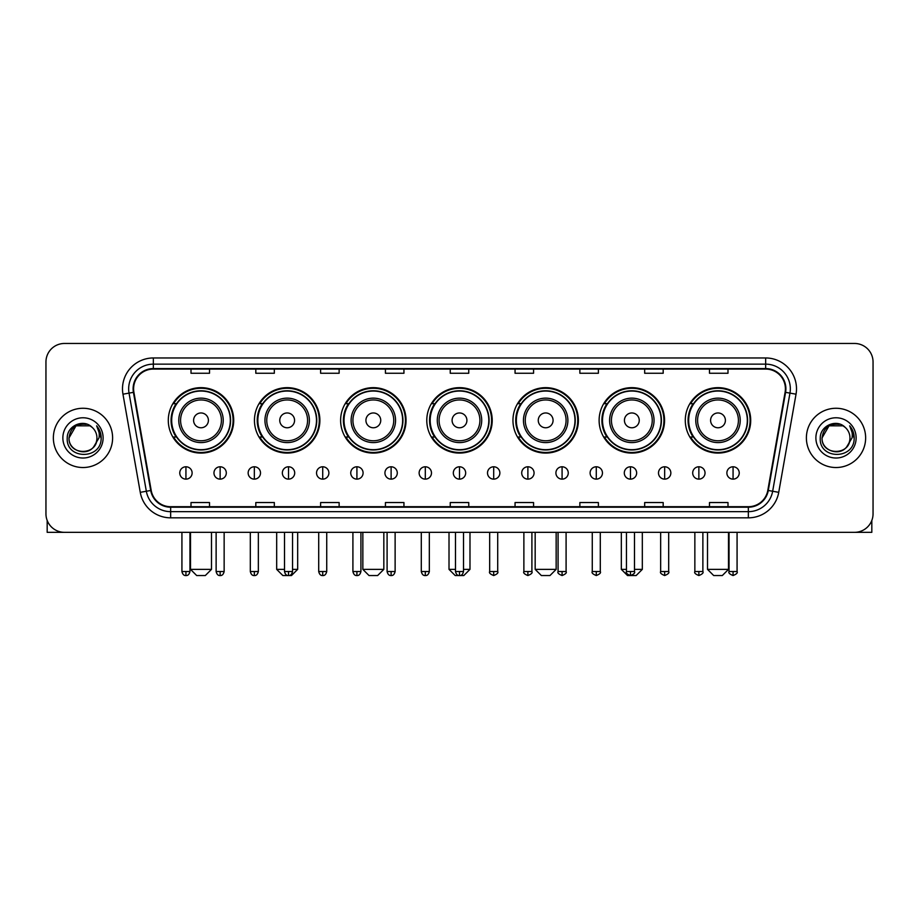 <?xml version="1.0" encoding="UTF-8"?>
<svg xmlns="http://www.w3.org/2000/svg" width="919" height="919" viewBox="0 0 919 919"><rect width="100%" height="100%" fill="white"/><g stroke="black" fill="none" stroke-linecap="round" stroke-linejoin="round"><path stroke-width="1.38" d="M685.287 420.362A32.716 32.716 0 0 0 718.003 453.078A32.716 32.716 0 0 0 750.708 420.362A32.716 32.716 0 0 0 718.003 387.657A32.716 32.716 0 0 0 685.287 420.362M599.119 420.362A32.716 32.716 0 0 0 631.835 453.078A32.716 32.716 0 0 0 664.552 420.362A32.716 32.716 0 0 0 631.835 387.657A32.716 32.716 0 0 0 599.119 420.362M512.951 420.362A32.716 32.716 0 0 0 545.668 453.078A32.716 32.716 0 0 0 578.384 420.362A32.716 32.716 0 0 0 545.668 387.657A32.716 32.716 0 0 0 512.951 420.362M426.784 420.362A32.716 32.716 0 0 0 459.5 453.078A32.716 32.716 0 0 0 492.216 420.362A32.716 32.716 0 0 0 459.5 387.657A32.716 32.716 0 0 0 426.784 420.362M340.616 420.362A32.716 32.716 0 0 0 373.332 453.078A32.716 32.716 0 0 0 406.049 420.362A32.716 32.716 0 0 0 373.332 387.657A32.716 32.716 0 0 0 340.616 420.362M254.448 420.362A32.716 32.716 0 0 0 287.165 453.078A32.716 32.716 0 0 0 319.881 420.362A32.716 32.716 0 0 0 287.165 387.657A32.716 32.716 0 0 0 254.448 420.362M168.292 420.362A32.716 32.716 0 0 0 200.997 453.078A32.716 32.716 0 0 0 233.713 420.362A32.716 32.716 0 0 0 200.997 387.657A32.716 32.716 0 0 0 168.292 420.362M176.138 437.03A29.936 29.936 0 0 1 176.138 403.705M262.294 437.03A29.936 29.936 0 0 1 262.294 403.705M348.462 437.03A29.936 29.936 0 0 1 348.462 403.705M434.63 437.03A29.936 29.936 0 0 1 434.63 403.705M520.797 437.03A29.936 29.936 0 0 1 520.797 403.705M606.965 437.03A29.936 29.936 0 0 1 606.965 403.705M693.133 437.03A29.936 29.936 0 0 1 693.133 403.705M45.95 361.971L45.95 513.813A18.518 18.518 0 0 0 64.468 532.331L854.532 532.331A18.518 18.518 0 0 0 873.05 513.813L873.05 361.971A18.518 18.518 0 0 0 854.532 343.465L64.468 343.465A18.518 18.518 0 0 0 45.95 361.971L45.95 513.813M53.359 437.892A29.626 29.626 0 0 0 82.986 467.53A29.626 29.626 0 0 0 112.612 437.892A29.626 29.626 0 0 0 82.986 408.266A29.626 29.626 0 0 0 53.359 437.892A29.626 29.626 0 0 0 82.986 467.53A29.626 29.626 0 0 0 112.612 437.892A29.626 29.626 0 0 0 82.986 408.266A29.626 29.626 0 0 0 53.359 437.892M806.388 437.892A29.626 29.626 0 0 0 836.014 467.53A29.626 29.626 0 0 0 865.641 437.892A29.626 29.626 0 0 0 836.014 408.266A29.626 29.626 0 0 0 806.388 437.892A29.626 29.626 0 0 0 836.014 467.53A29.626 29.626 0 0 0 865.641 437.892A29.626 29.626 0 0 0 836.014 408.266A29.626 29.626 0 0 0 806.388 437.892M133.6 388.829A19.747 19.747 0 0 1 153.347 369.07L765.653 369.07A19.747 19.747 0 0 1 785.102 392.252L767.802 490.401A19.747 19.747 0 0 1 748.342 506.714L170.658 506.714A19.747 19.747 0 0 1 151.198 490.401L133.898 392.252A19.747 19.747 0 0 1 133.6 388.829M133.106 388.829A20.241 20.241 0 0 0 133.416 392.344L150.716 490.482A20.241 20.241 0 0 0 170.658 507.208L748.342 507.208A20.241 20.241 0 0 0 768.284 490.482L785.584 392.344A20.241 20.241 0 0 0 765.653 368.576L153.347 368.576A20.241 20.241 0 0 0 133.106 388.829M122.962 394.182A30.867 30.867 0 0 1 153.347 357.962L765.653 357.962A30.867 30.867 0 0 1 796.038 394.182L778.738 492.331A30.867 30.867 0 0 1 748.342 517.834L170.658 517.834A30.867 30.867 0 0 1 140.262 492.331L122.962 394.182L129.039 393.114A24.687 24.687 0 0 1 153.347 364.142L765.653 364.142A24.687 24.687 0 0 1 789.961 393.114L772.661 491.251A24.687 24.687 0 0 1 748.342 511.653L170.658 511.653A24.687 24.687 0 0 1 146.339 491.251L129.039 393.114A24.687 24.687 0 0 1 128.66 388.829M854.532 343.465L64.468 343.465M64.468 532.331L854.532 532.331M873.05 513.813L873.05 361.971M768.284 490.482L772.661 491.251L789.961 393.114L796.038 394.182M450.241 369.07L450.241 373.252L468.759 373.252L468.759 369.07M385.429 369.07L385.429 373.252L403.946 373.252L403.946 369.07M320.616 369.07L320.616 373.252L339.134 373.252L339.134 369.07M255.815 369.07L255.815 373.252L274.333 373.252L274.333 369.07M191.003 369.07L191.003 373.252L209.521 373.252L209.521 369.07M515.054 369.07L515.054 373.252L533.571 373.252L533.571 369.07M579.866 369.07L579.866 373.252L598.384 373.252L598.384 369.07M644.667 369.07L644.667 373.252L663.185 373.252L663.185 369.07M709.479 369.07L709.479 373.252L727.997 373.252L727.997 369.07M468.759 506.714L468.759 502.544L450.241 502.544L450.241 506.714M403.946 506.714L403.946 502.544L385.429 502.544L385.429 506.714M339.134 506.714L339.134 502.544L320.616 502.544L320.616 506.714M274.333 506.714L274.333 502.544L255.815 502.544L255.815 506.714M209.521 506.714L209.521 502.544L191.003 502.544L191.003 506.714M533.571 506.714L533.571 502.544L515.054 502.544L515.054 506.714M598.384 506.714L598.384 502.544L579.866 502.544L579.866 506.714M663.185 506.714L663.185 502.544L644.667 502.544L644.667 506.714M727.997 506.714L727.997 502.544L709.479 502.544L709.479 506.714M92.118 427.358A13.946 13.946 0 0 1 96.932 437.892C97.793 455.893 68.178 455.893 69.04 437.892L76.013 425.819L89.959 425.819L92.118 427.358C83.56 418.386 67.076 425.773 67.236 437.892C65.663 459.431 100.585 459.994 101.147 438.937L101.182 437.892C101.124 433.32 99.608 429.299 96.61 425.842C98.884 429.575 99.689 433.596 99.011 437.892L93.669 446.864A13.946 13.946 0 0 0 96.932 437.892C97.793 455.893 68.178 455.893 69.04 437.892C70.395 427.875 76.139 423.349 86.283 424.337M93.669 446.864C86.271 456.869 68.305 450.471 69.04 437.892M62.86 437.892A20.126 20.126 0 0 0 82.986 458.018A20.126 20.126 0 0 0 103.112 437.892A20.126 20.126 0 0 0 82.986 417.777A20.126 20.126 0 0 0 62.86 437.892M96.748 425.991L101.17 438.42M47.179 520.464L47.179 532.331L118.781 532.331M205.316 575.535L196.677 575.535L190.509 569.366L211.496 569.366L205.316 575.535M208.406 420.362A7.409 7.409 0 0 0 200.997 412.964A7.409 7.409 0 0 0 193.599 420.362A7.409 7.409 0 0 0 200.997 427.772A7.409 7.409 0 0 0 208.406 420.362M223.225 420.362A22.217 22.217 0 0 0 200.997 398.145A22.217 22.217 0 0 0 178.78 420.362A22.217 22.217 0 0 0 200.997 442.59A22.217 22.217 0 0 0 223.225 420.362A22.217 22.217 0 0 1 200.997 442.59A22.217 22.217 0 0 1 178.78 420.362M230.324 420.362A29.316 29.316 0 0 0 200.997 391.046A29.316 29.316 0 0 0 171.681 420.362A29.316 29.316 0 0 0 200.997 449.69A29.316 29.316 0 0 0 230.324 420.362M233.093 420.362A32.096 32.096 0 0 1 173.565 437.03L176.54 437.03A29.592 29.592 0 0 0 220.583 442.556A29.592 29.592 0 0 0 220.583 398.18A29.592 29.592 0 0 0 176.54 403.705L173.565 403.705A32.096 32.096 0 0 1 233.093 420.362M292.541 569.366L297.664 569.366L291.484 575.535L282.845 575.535L276.676 569.366L284.511 569.366M294.574 420.362A7.409 7.409 0 0 0 287.165 412.964A7.409 7.409 0 0 0 279.755 420.362A7.409 7.409 0 0 0 287.165 427.772A7.409 7.409 0 0 0 294.574 420.362M309.393 420.362A22.217 22.217 0 0 0 287.165 398.145A22.217 22.217 0 0 0 264.948 420.362A22.217 22.217 0 0 0 287.165 442.59A22.217 22.217 0 0 0 309.393 420.362A22.217 22.217 0 0 1 287.165 442.59A22.217 22.217 0 0 1 264.948 420.362M316.481 420.362A29.316 29.316 0 0 0 287.165 391.046A29.316 29.316 0 0 0 257.848 420.362A29.316 29.316 0 0 0 287.165 449.69A29.316 29.316 0 0 0 316.481 420.362M319.261 420.362A32.096 32.096 0 0 1 259.732 437.03L262.708 437.03A29.592 29.592 0 0 0 306.751 442.556A29.592 29.592 0 0 0 306.751 398.18A29.592 29.592 0 0 0 262.708 403.705L259.732 403.705A32.096 32.096 0 0 1 319.261 420.362M377.652 575.535L369.013 575.535L362.844 569.366L383.832 569.366L377.652 575.535M380.742 420.362A7.409 7.409 0 0 0 373.332 412.964A7.409 7.409 0 0 0 365.923 420.362A7.409 7.409 0 0 0 373.332 427.772A7.409 7.409 0 0 0 380.742 420.362M395.549 420.362A22.217 22.217 0 0 0 373.332 398.145A22.217 22.217 0 0 0 351.115 420.362A22.217 22.217 0 0 0 373.332 442.59A22.217 22.217 0 0 0 395.549 420.362A22.217 22.217 0 0 1 373.332 442.59A22.217 22.217 0 0 1 351.115 420.362M402.648 420.362A29.316 29.316 0 0 0 373.332 391.046A29.316 29.316 0 0 0 344.016 420.362A29.316 29.316 0 0 0 373.332 449.69A29.316 29.316 0 0 0 402.648 420.362M405.428 420.362A32.096 32.096 0 0 1 345.9 437.03L348.875 437.03A29.592 29.592 0 0 0 392.918 442.556A29.592 29.592 0 0 0 392.918 398.18A29.592 29.592 0 0 0 348.875 403.705L345.9 403.705A32.096 32.096 0 0 1 405.428 420.362M463.509 569.366L469.988 569.366L463.819 575.535L455.181 575.535L449.012 569.366L455.491 569.366M466.909 420.362A7.409 7.409 0 0 0 459.5 412.964A7.409 7.409 0 0 0 452.091 420.362A7.409 7.409 0 0 0 459.5 427.772A7.409 7.409 0 0 0 466.909 420.362M481.717 420.362A22.217 22.217 0 0 0 459.5 398.145A22.217 22.217 0 0 0 437.283 420.362A22.217 22.217 0 0 0 459.5 442.59A22.217 22.217 0 0 0 481.717 420.362A22.217 22.217 0 0 1 459.5 442.59A22.217 22.217 0 0 1 437.283 420.362M488.816 420.362A29.316 29.316 0 0 0 459.5 391.046A29.316 29.316 0 0 0 430.184 420.362A29.316 29.316 0 0 0 459.5 449.69A29.316 29.316 0 0 0 488.816 420.362M491.596 420.362A32.096 32.096 0 0 1 432.068 437.03L435.043 437.03A29.592 29.592 0 0 0 479.086 442.556A29.592 29.592 0 0 0 479.086 398.18A29.592 29.592 0 0 0 435.043 403.705L432.068 403.705A32.096 32.096 0 0 1 491.596 420.362M549.987 575.535L541.348 575.535L535.168 569.366L556.156 569.366L549.987 575.535M553.077 420.362A7.409 7.409 0 0 0 545.668 412.964A7.409 7.409 0 0 0 538.258 420.362A7.409 7.409 0 0 0 545.668 427.772A7.409 7.409 0 0 0 553.077 420.362M567.885 420.362A22.217 22.217 0 0 0 545.668 398.145A22.217 22.217 0 0 0 523.451 420.362A22.217 22.217 0 0 0 545.668 442.59A22.217 22.217 0 0 0 567.885 420.362A22.217 22.217 0 0 1 545.668 442.59A22.217 22.217 0 0 1 523.451 420.362M574.984 420.362A29.316 29.316 0 0 0 545.668 391.046A29.316 29.316 0 0 0 516.352 420.362A29.316 29.316 0 0 0 545.668 449.69A29.316 29.316 0 0 0 574.984 420.362M577.764 420.362A32.096 32.096 0 0 1 518.236 437.03L521.211 437.03A29.592 29.592 0 0 0 565.242 442.556A29.592 29.592 0 0 0 565.242 398.18A29.592 29.592 0 0 0 521.211 403.705L518.236 403.705A32.096 32.096 0 0 1 577.764 420.362M634.489 569.366L642.324 569.366L636.155 575.535L627.516 575.535L621.336 569.366L626.459 569.366M639.245 420.362A7.409 7.409 0 0 0 631.835 412.964A7.409 7.409 0 0 0 624.426 420.362A7.409 7.409 0 0 0 631.835 427.772A7.409 7.409 0 0 0 639.245 420.362M654.052 420.362A22.217 22.217 0 0 0 631.835 398.145A22.217 22.217 0 0 0 609.607 420.362A22.217 22.217 0 0 0 631.835 442.59A22.217 22.217 0 0 0 654.052 420.362A22.217 22.217 0 0 1 631.835 442.59A22.217 22.217 0 0 1 609.607 420.362M661.152 420.362A29.316 29.316 0 0 0 631.835 391.046A29.316 29.316 0 0 0 602.519 420.362A29.316 29.316 0 0 0 631.835 449.69A29.316 29.316 0 0 0 661.152 420.362M663.932 420.362A32.096 32.096 0 0 1 604.403 437.03L607.379 437.03A29.592 29.592 0 0 0 651.41 442.556A29.592 29.592 0 0 0 651.41 398.18A29.592 29.592 0 0 0 607.379 403.705L604.403 403.705A32.096 32.096 0 0 1 663.932 420.362M722.323 575.535L713.684 575.535L707.504 569.366L728.491 569.366L722.323 575.535M725.401 420.362A7.409 7.409 0 0 0 718.003 412.964A7.409 7.409 0 0 0 710.594 420.362A7.409 7.409 0 0 0 718.003 427.772A7.409 7.409 0 0 0 725.401 420.362M740.22 420.362A22.217 22.217 0 0 0 718.003 398.145A22.217 22.217 0 0 0 695.775 420.362A22.217 22.217 0 0 0 718.003 442.59A22.217 22.217 0 0 0 740.22 420.362A22.217 22.217 0 0 1 718.003 442.59A22.217 22.217 0 0 1 695.775 420.362M747.319 420.362A29.316 29.316 0 0 0 718.003 391.046A29.316 29.316 0 0 0 688.676 420.362A29.316 29.316 0 0 0 718.003 449.69A29.316 29.316 0 0 0 747.319 420.362M750.099 420.362A32.096 32.096 0 0 1 690.571 437.03L693.546 437.03A29.592 29.592 0 0 0 737.578 442.556A29.592 29.592 0 0 0 737.578 398.18A29.592 29.592 0 0 0 693.546 403.705L690.571 403.705A32.096 32.096 0 0 1 750.099 420.362M185.937 466.783A6.169 6.169 0 0 0 179.768 472.952A6.169 6.169 0 0 0 185.937 479.132A6.169 6.169 0 0 0 192.117 472.952A6.169 6.169 0 0 0 185.937 466.783L185.937 479.132A6.169 6.169 0 0 0 192.117 472.952A6.169 6.169 0 0 0 185.937 466.783M220.135 466.783A6.169 6.169 0 0 0 213.966 472.952A6.169 6.169 0 0 0 220.135 479.132A6.169 6.169 0 0 0 226.304 472.952A6.169 6.169 0 0 0 220.135 466.783L220.135 479.132A6.169 6.169 0 0 0 226.304 472.952A6.169 6.169 0 0 0 220.135 466.783M254.333 466.783A6.169 6.169 0 0 0 248.153 472.952A6.169 6.169 0 0 0 254.333 479.132A6.169 6.169 0 0 0 260.502 472.952A6.169 6.169 0 0 0 254.333 466.783L254.333 479.132A6.169 6.169 0 0 0 260.502 472.952A6.169 6.169 0 0 0 254.333 466.783M288.52 466.783A6.169 6.169 0 0 0 282.351 472.952A6.169 6.169 0 0 0 288.52 479.132A6.169 6.169 0 0 0 294.7 472.952A6.169 6.169 0 0 0 288.52 466.783L288.52 479.132A6.169 6.169 0 0 0 294.7 472.952A6.169 6.169 0 0 0 288.52 466.783M322.718 466.783A6.169 6.169 0 0 0 316.55 472.952A6.169 6.169 0 0 0 322.718 479.132A6.169 6.169 0 0 0 328.887 472.952A6.169 6.169 0 0 0 322.718 466.783L322.718 479.132A6.169 6.169 0 0 0 328.887 472.952A6.169 6.169 0 0 0 322.718 466.783M356.917 466.783A6.169 6.169 0 0 0 350.748 472.952A6.169 6.169 0 0 0 356.917 479.132A6.169 6.169 0 0 0 363.085 472.952A6.169 6.169 0 0 0 356.917 466.783L356.917 479.132A6.169 6.169 0 0 0 363.085 472.952A6.169 6.169 0 0 0 356.917 466.783M391.115 466.783A6.169 6.169 0 0 0 384.935 472.952A6.169 6.169 0 0 0 391.115 479.132A6.169 6.169 0 0 0 397.284 472.952A6.169 6.169 0 0 0 391.115 466.783L391.115 479.132A6.169 6.169 0 0 0 397.284 472.952A6.169 6.169 0 0 0 391.115 466.783M425.302 466.783A6.169 6.169 0 0 0 419.133 472.952A6.169 6.169 0 0 0 425.302 479.132A6.169 6.169 0 0 0 431.482 472.952A6.169 6.169 0 0 0 425.302 466.783L425.302 479.132A6.169 6.169 0 0 0 431.482 472.952A6.169 6.169 0 0 0 425.302 466.783M459.5 466.783A6.169 6.169 0 0 0 453.331 472.952A6.169 6.169 0 0 0 459.5 479.132A6.169 6.169 0 0 0 465.669 472.952A6.169 6.169 0 0 0 459.5 466.783L459.5 479.132A6.169 6.169 0 0 0 465.669 472.952A6.169 6.169 0 0 0 459.5 466.783M493.698 466.783A6.169 6.169 0 0 0 487.518 472.952A6.169 6.169 0 0 0 493.698 479.132A6.169 6.169 0 0 0 499.867 472.952A6.169 6.169 0 0 0 493.698 466.783L493.698 479.132A6.169 6.169 0 0 0 499.867 472.952A6.169 6.169 0 0 0 493.698 466.783M527.885 466.783A6.169 6.169 0 0 0 521.716 472.952A6.169 6.169 0 0 0 527.885 479.132A6.169 6.169 0 0 0 534.065 472.952A6.169 6.169 0 0 0 527.885 466.783L527.885 479.132A6.169 6.169 0 0 0 534.065 472.952A6.169 6.169 0 0 0 527.885 466.783M562.083 466.783A6.169 6.169 0 0 0 555.915 472.952A6.169 6.169 0 0 0 562.083 479.132A6.169 6.169 0 0 0 568.252 472.952A6.169 6.169 0 0 0 562.083 466.783L562.083 479.132A6.169 6.169 0 0 0 568.252 472.952A6.169 6.169 0 0 0 562.083 466.783M596.282 466.783A6.169 6.169 0 0 0 590.113 472.952A6.169 6.169 0 0 0 596.282 479.132A6.169 6.169 0 0 0 602.45 472.952A6.169 6.169 0 0 0 596.282 466.783L596.282 479.132A6.169 6.169 0 0 0 602.45 472.952A6.169 6.169 0 0 0 596.282 466.783M630.48 466.783A6.169 6.169 0 0 0 624.3 472.952A6.169 6.169 0 0 0 630.48 479.132A6.169 6.169 0 0 0 636.649 472.952A6.169 6.169 0 0 0 630.48 466.783L630.48 479.132A6.169 6.169 0 0 0 636.649 472.952A6.169 6.169 0 0 0 630.48 466.783M664.667 466.783A6.169 6.169 0 0 0 658.498 472.952A6.169 6.169 0 0 0 664.667 479.132A6.169 6.169 0 0 0 670.847 472.952A6.169 6.169 0 0 0 664.667 466.783L664.667 479.132A6.169 6.169 0 0 0 670.847 472.952A6.169 6.169 0 0 0 664.667 466.783M698.865 466.783A6.169 6.169 0 0 0 692.696 472.952A6.169 6.169 0 0 0 698.865 479.132A6.169 6.169 0 0 0 705.034 472.952A6.169 6.169 0 0 0 698.865 466.783L698.865 479.132A6.169 6.169 0 0 0 705.034 472.952A6.169 6.169 0 0 0 698.865 466.783M733.063 466.783A6.169 6.169 0 0 0 726.883 472.952A6.169 6.169 0 0 0 733.063 479.132A6.169 6.169 0 0 0 739.232 472.952A6.169 6.169 0 0 0 733.063 466.783L733.063 479.132A6.169 6.169 0 0 0 739.232 472.952A6.169 6.169 0 0 0 733.063 466.783M871.821 520.464L871.821 532.331L800.219 532.331M845.158 427.358A13.946 13.946 0 0 1 849.96 437.892C850.822 455.893 821.207 455.893 822.068 437.892L829.041 425.819L842.987 425.819L845.158 427.358C836.589 418.386 820.116 425.773 820.265 437.892C818.703 459.431 853.613 459.994 854.176 438.937L854.211 437.892C854.153 433.32 852.637 429.299 849.638 425.842C851.913 429.575 852.717 433.596 852.051 437.892L846.709 446.864A13.946 13.946 0 0 0 849.96 437.892C850.822 455.893 821.207 455.893 822.068 437.892C823.424 427.875 829.168 423.349 839.311 424.337M846.709 446.864C839.3 456.869 821.345 450.471 822.068 437.892M815.888 437.892A20.126 20.126 0 0 0 836.014 458.018A20.126 20.126 0 0 0 856.14 437.892A20.126 20.126 0 0 0 836.014 417.777A20.126 20.126 0 0 0 815.888 437.892M849.776 425.991L854.199 438.42M765.653 357.962L765.653 368.576M129.039 393.114L133.416 392.344M170.658 517.834L170.658 507.208M748.342 507.208L748.342 517.834M140.262 492.331L150.716 490.482M785.584 392.344L789.961 393.114M153.347 357.962L153.347 368.576M772.661 491.251L778.738 492.331M221.41 420.362A20.413 20.413 0 0 0 200.997 399.949A20.413 20.413 0 0 0 180.583 420.362A20.413 20.413 0 0 0 200.997 440.775A20.413 20.413 0 0 0 221.41 420.362M307.578 420.362A20.413 20.413 0 0 0 287.165 399.949A20.413 20.413 0 0 0 266.751 420.362A20.413 20.413 0 0 0 287.165 440.775A20.413 20.413 0 0 0 307.578 420.362M393.746 420.362A20.413 20.413 0 0 0 373.332 399.949A20.413 20.413 0 0 0 352.919 420.362A20.413 20.413 0 0 0 373.332 440.775A20.413 20.413 0 0 0 393.746 420.362M479.913 420.362A20.413 20.413 0 0 0 459.5 399.949A20.413 20.413 0 0 0 439.087 420.362A20.413 20.413 0 0 0 459.5 440.775A20.413 20.413 0 0 0 479.913 420.362M566.081 420.362A20.413 20.413 0 0 0 545.668 399.949A20.413 20.413 0 0 0 525.254 420.362A20.413 20.413 0 0 0 545.668 440.775A20.413 20.413 0 0 0 566.081 420.362M652.249 420.362A20.413 20.413 0 0 0 631.835 399.949A20.413 20.413 0 0 0 611.422 420.362A20.413 20.413 0 0 0 631.835 440.775A20.413 20.413 0 0 0 652.249 420.362M738.416 420.362A20.413 20.413 0 0 0 718.003 399.949A20.413 20.413 0 0 0 697.59 420.362A20.413 20.413 0 0 0 718.003 440.775A20.413 20.413 0 0 0 738.416 420.362M185.937 571.526L181.928 571.526C182.628 574.386 183.961 575.731 185.937 575.535L185.937 571.526L189.957 571.526L189.957 532.331M220.135 571.526L216.126 571.526C216.827 574.386 218.159 575.731 220.135 575.535L220.135 571.526L224.144 571.526L224.144 532.331M254.333 571.526L250.313 571.526C251.013 574.386 252.357 575.731 254.333 575.535L254.333 571.526L258.342 571.526L258.342 532.331M288.52 571.526L284.511 571.526C285.212 574.386 286.556 575.731 288.52 575.535L288.52 571.526L292.541 571.526L292.541 532.331M322.718 571.526L318.709 571.526C319.41 574.386 320.742 575.731 322.718 575.535L322.718 571.526L326.727 571.526L326.727 532.331M356.917 571.526L352.907 571.526C353.608 574.386 354.941 575.731 356.917 575.535L356.917 571.526L360.926 571.526L360.926 532.331M391.115 571.526L387.094 571.526C387.795 574.386 389.139 575.731 391.115 575.535L391.115 571.526L395.124 571.526L395.124 532.331M425.302 571.526L421.293 571.526C421.993 574.386 423.326 575.731 425.302 575.535L425.302 571.526L429.322 571.526L429.322 532.331M459.5 571.526L455.491 571.526C456.192 574.386 457.524 575.731 459.5 575.535L459.5 571.526L463.509 571.526L463.509 532.331M493.698 571.526L489.678 571.526C488.874 572.813 490.206 574.145 493.698 575.535L493.698 571.526L497.707 571.526L497.707 532.331M527.885 571.526L523.876 571.526C523.06 572.813 524.404 574.145 527.885 575.535L527.885 571.526L531.906 571.526L531.906 532.331M562.083 571.526L558.074 571.526C557.259 572.813 558.591 574.145 562.083 575.535L562.083 571.526L566.093 571.526L566.093 532.331M596.282 571.526L592.273 571.526C591.457 572.813 592.789 574.145 596.282 575.535L596.282 571.526L600.291 571.526L600.291 532.331M630.48 571.526L626.459 571.526C625.644 572.813 626.988 574.145 630.48 575.535L630.48 571.526L634.489 571.526L634.489 532.331M664.667 571.526L660.658 571.526C659.842 572.813 661.186 574.145 664.667 575.535L664.667 571.526L668.687 571.526L668.687 532.331M698.865 571.526L694.856 571.526C694.04 572.813 695.373 574.145 698.865 575.535L698.865 571.526L702.874 571.526L702.874 532.331M733.063 571.526L729.043 571.526C728.239 572.813 729.571 574.145 733.063 575.535L733.063 571.526L737.072 571.526L737.072 532.331M211.496 532.331L211.496 569.366M190.509 532.331L190.509 569.366M297.664 532.331L297.664 569.366M276.676 532.331L276.676 569.366M383.832 532.331L383.832 569.366M362.844 532.331L362.844 569.366M469.988 532.331L469.988 569.366M449.012 532.331L449.012 569.366M556.156 532.331L556.156 569.366M535.168 532.331L535.168 569.366M642.324 532.331L642.324 569.366M621.336 532.331L621.336 569.366M728.491 532.331L728.491 569.366M707.504 532.331L707.504 569.366M181.928 571.526L181.928 532.331M189.957 571.526C189.257 574.386 187.913 575.731 185.937 575.535M216.126 571.526L216.126 532.331M224.144 571.526C223.443 574.386 222.111 575.731 220.135 575.535M250.313 571.526L250.313 532.331M258.342 571.526C257.642 574.386 256.309 575.731 254.333 575.535M284.511 571.526L284.511 532.331M292.541 571.526C291.84 574.386 290.496 575.731 288.52 575.535M318.709 571.526L318.709 532.331M326.727 571.526C326.027 574.386 324.694 575.731 322.718 575.535M352.907 571.526L352.907 532.331M360.926 571.526C360.225 574.386 358.892 575.731 356.917 575.535M387.094 571.526L387.094 532.331M395.124 571.526C394.423 574.386 393.079 575.731 391.115 575.535M421.293 571.526L421.293 532.331M429.322 571.526C428.622 574.386 427.278 575.731 425.302 575.535M455.491 571.526L455.491 532.331M463.509 571.526C462.808 574.386 461.476 575.731 459.5 575.535M489.678 571.526L489.678 532.331M497.707 571.526C498.523 572.813 497.179 574.145 493.698 575.535M523.876 571.526L523.876 532.331M531.906 571.526C532.721 572.813 531.377 574.145 527.885 575.535M558.074 571.526L558.074 532.331M566.093 571.526C566.908 572.813 565.576 574.145 562.083 575.535M592.273 571.526L592.273 532.331M600.291 571.526C601.106 572.813 599.774 574.145 596.282 575.535M626.459 571.526L626.459 532.331M634.489 571.526C635.305 572.813 633.961 574.145 630.48 575.535M660.658 571.526L660.658 532.331M668.687 571.526C669.491 572.813 668.159 574.145 664.667 575.535M694.856 571.526L694.856 532.331M702.874 571.526C703.69 572.813 702.357 574.145 698.865 575.535M729.043 571.526L729.043 532.331M737.072 571.526C737.888 572.813 736.544 574.145 733.063 575.535"/></g></svg>
